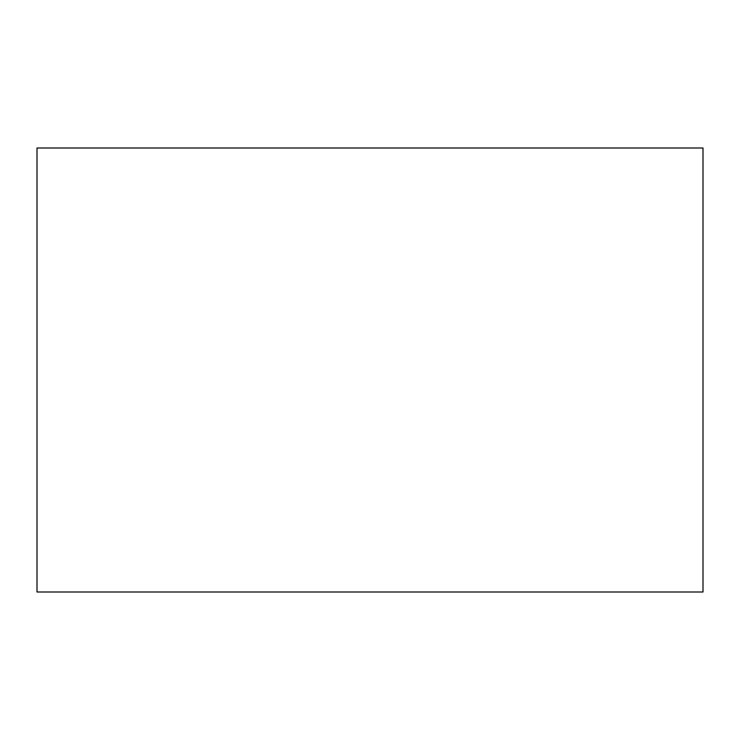 <?xml version="1.0" encoding="UTF-8"?>
<svg xmlns="http://www.w3.org/2000/svg" width="740" height="740" viewBox="0 0 740 740"><rect width="100%" height="100%" fill="white"/><g stroke="black" fill="none" stroke-linecap="round" stroke-linejoin="round"><path stroke-width="1.11" d="M703 148L37 148L37 592L703 592L703 148"/></g></svg>
